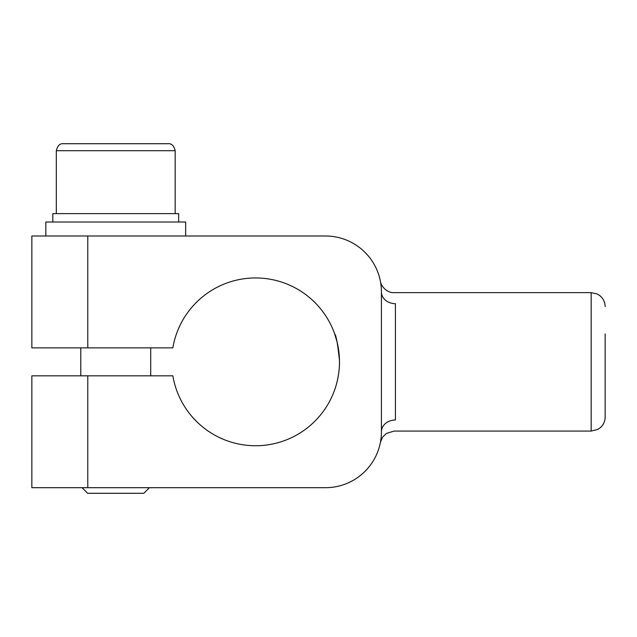 <?xml version="1.0" encoding="UTF-8"?>
<svg xmlns="http://www.w3.org/2000/svg" width="637" height="637" viewBox="0 0 637 637"><rect width="100%" height="100%" fill="white"/><g stroke="black" fill="none" stroke-linecap="round" stroke-linejoin="round"><path stroke-width="0.96" d="M337.116 342.109L334.672 333.876C336.161 335.317 337.761 344.187 339.465 360.486C339.927 375.902 334.608 390.202 334.68 389.812M380.456 281.586L380.408 281.339C380.966 286.411 387.455 293.235 394.136 292.63L591.168 292.63L591.168 431.066L597.61 429.489L599.823 428.064C603.279 425.213 605.054 421.551 605.15 417.076L605.15 333.884M381.42 431.759A13.982 11.753 -0 0 1 395.41 420.014C393.961 434.681 393.961 434.681 395.41 420.014L395.41 303.682C393.961 289.015 393.961 289.015 395.41 303.682A13.982 11.753 0 0 1 381.42 291.929L381.42 431.759A55.929 55.929 0 0 1 325.491 487.695L87.779 487.695L87.779 375.83L31.85 375.83L31.85 487.695L87.779 487.695M380.958 438.965L380.536 441.696M380.416 442.317L382.471 437.332L386.317 433.455L394.128 431.066L591.168 431.066M380.568 441.529L380.647 441.027M381.069 285.663L380.918 284.444M380.544 282.048L380.663 282.756M380.878 284.142L381.157 286.515M381.372 289.509L381.42 291.929A55.929 55.929 0 0 0 325.491 236.001L31.85 236.001L31.85 347.866L172.85 347.866A83.901 83.901 0 0 1 301.516 291.642A83.901 83.901 0 0 1 301.516 432.053A83.901 83.901 0 0 1 172.85 375.83L87.779 375.83M31.85 487.695L31.85 375.83M63.31 143.715L168.184 143.715C171.624 143.389 173.957 145.722 175.175 150.706L56.319 150.706C57.545 145.722 59.87 143.389 63.31 143.715M82.062 487.695L87.651 493.285L143.843 493.285L149.432 487.695M185.662 236.001L185.662 222.018L45.832 222.018L45.832 236.001M178.671 222.018L178.671 213.626L52.823 213.626L52.823 222.018M87.779 347.866L87.779 236.001M591.168 292.63L597.124 293.96L599.56 295.433C603.183 298.283 605.039 302.01 605.15 306.612M380.735 440.549L380.432 442.221M175.175 213.626L175.175 150.706M56.319 213.626L56.319 150.706M150.706 375.83L150.706 347.866M80.788 375.83L80.788 347.866"/></g></svg>

